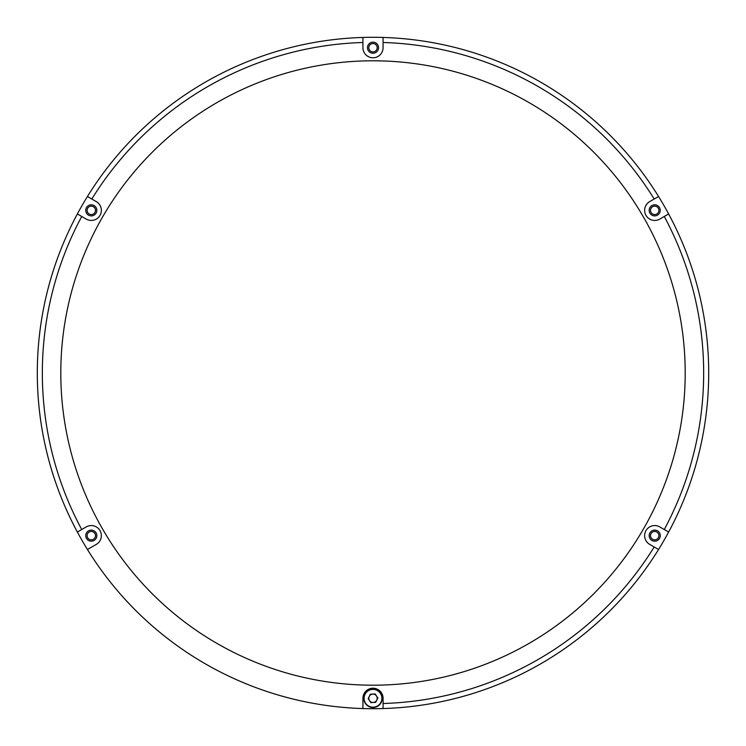 <?xml version="1.0" encoding="UTF-8"?>
<svg xmlns="http://www.w3.org/2000/svg" width="746" height="746" viewBox="0 0 746 746"><rect width="100%" height="100%" fill="white"/><g stroke="black" fill="none" stroke-linecap="round" stroke-linejoin="round"><path stroke-width="1.12" d="M658.345 549.373L658.559 549.504A335.7 335.7 0 0 1 362.929 708.551A335.7 335.7 0 0 0 383.071 708.551L383.071 698.293A10.071 10.071 0 0 0 373 688.222A10.071 10.071 0 0 0 362.929 698.293L362.929 708.551A335.7 335.7 0 0 1 87.441 549.504L96.327 544.375A10.071 10.071 0 0 0 100.011 530.611A10.071 10.071 0 0 0 86.247 526.918L77.37 532.047A335.7 335.7 0 0 1 77.37 213.953L86.247 219.082A10.071 10.071 0 0 0 100.011 215.389A10.071 10.071 0 0 0 96.327 201.625L87.441 196.496A335.7 335.7 0 0 1 383.071 37.449A335.7 335.7 0 0 0 362.929 37.449L362.929 47.707A10.071 10.071 0 0 0 373 57.778A10.071 10.071 0 0 0 383.071 47.707L383.071 37.449A335.7 335.7 0 0 1 658.559 196.496L649.673 201.625A10.071 10.071 0 0 0 644.637 210.353A10.071 10.071 0 0 0 659.753 219.082L668.63 213.953A335.7 335.7 0 0 0 658.559 196.496L654.195 199.023A330.665 330.665 0 0 0 383.071 42.485M95.488 535.647A4.196 4.196 0 0 0 91.292 531.45A4.196 4.196 0 0 0 87.096 535.647A4.196 4.196 0 0 0 91.292 539.843A4.196 4.196 0 0 0 95.488 535.647M95.488 210.353A4.196 4.196 0 0 0 91.292 206.157A4.196 4.196 0 0 0 87.096 210.353A4.196 4.196 0 0 0 91.292 214.55A4.196 4.196 0 0 0 95.488 210.353M377.196 47.707A4.196 4.196 0 0 0 373 43.51A4.196 4.196 0 0 0 368.804 47.707A4.196 4.196 0 0 0 373 51.903A4.196 4.196 0 0 0 377.196 47.707M658.904 210.353A4.196 4.196 0 0 0 654.708 206.157A4.196 4.196 0 0 0 650.512 210.353A4.196 4.196 0 0 0 654.708 214.55A4.196 4.196 0 0 0 658.904 210.353M658.904 535.647A4.196 4.196 0 0 0 654.708 531.45A4.196 4.196 0 0 0 650.512 535.647A4.196 4.196 0 0 0 654.708 539.843A4.196 4.196 0 0 0 658.904 535.647M368.804 698.293A4.196 4.196 0 0 0 373 702.49A4.196 4.196 0 0 0 377.196 698.293A4.196 4.196 0 0 0 373 694.097A4.196 4.196 0 0 0 368.804 698.293M660.247 210.353A5.539 5.539 0 0 0 654.708 204.814A5.539 5.539 0 0 0 649.169 210.353A5.539 5.539 0 0 0 654.708 215.892A5.539 5.539 0 0 0 660.247 210.353M96.831 535.647A5.539 5.539 0 0 0 91.292 530.108A5.539 5.539 0 0 0 85.753 535.647A5.539 5.539 0 0 0 91.292 541.186A5.539 5.539 0 0 0 96.831 535.647M658.559 549.504A335.7 335.7 0 0 0 668.63 532.047L659.753 526.918A10.071 10.071 0 0 0 644.637 535.647A10.071 10.071 0 0 0 649.673 544.375L658.559 549.504A335.7 335.7 0 0 1 383.071 708.551L383.071 703.515A330.665 330.665 0 0 0 654.195 546.977M96.831 210.353A5.539 5.539 0 0 0 91.292 204.814A5.539 5.539 0 0 0 85.753 210.353A5.539 5.539 0 0 0 91.292 215.892A5.539 5.539 0 0 0 96.831 210.353M660.247 535.647A5.539 5.539 0 0 0 654.708 530.108A5.539 5.539 0 0 0 649.169 535.647A5.539 5.539 0 0 0 654.708 541.186A5.539 5.539 0 0 0 660.247 535.647M373 60.799A312.201 312.201 0 0 0 60.799 373A312.201 312.201 0 0 0 373 685.201A312.201 312.201 0 0 0 685.201 373A312.201 312.201 0 0 0 373 60.799M367.461 47.707A5.539 5.539 0 0 0 373 53.246A5.539 5.539 0 0 0 378.539 47.707A5.539 5.539 0 0 0 373 42.168A5.539 5.539 0 0 0 367.461 47.707M668.63 532.047A335.7 335.7 0 0 0 668.63 213.953A335.7 335.7 0 0 1 668.63 532.047L664.266 529.529A330.665 330.665 0 0 0 664.266 216.471M362.929 37.449L362.929 42.485A330.665 330.665 0 0 0 91.805 199.023M87.655 196.627L87.441 196.496A335.7 335.7 0 0 0 77.37 213.953L81.734 216.471A330.665 330.665 0 0 0 81.734 529.529M77.584 531.926L77.37 532.047A335.7 335.7 0 0 0 87.441 549.504M370.837 702.629L375.667 702.34L377.84 698.004L375.163 693.957L370.333 694.246L368.16 698.582L370.837 702.629M381.877 697.752A8.896 8.896 0 0 0 372.459 689.416A8.896 8.896 0 0 0 364.123 698.834A8.896 8.896 0 0 0 373.541 707.171A8.896 8.896 0 0 0 381.877 697.752M382.213 697.734A9.232 9.232 0 0 0 372.44 689.08A9.232 9.232 0 0 0 363.787 698.853A9.232 9.232 0 0 0 373.56 707.506A9.232 9.232 0 0 0 382.213 697.734A9.232 9.232 0 0 0 372.44 689.08A9.232 9.232 0 0 0 363.787 698.853A9.232 9.232 0 0 0 373.56 707.506A9.232 9.232 0 0 0 382.213 697.734M383.071 37.449A335.7 335.7 0 0 1 658.559 196.496"/></g></svg>
